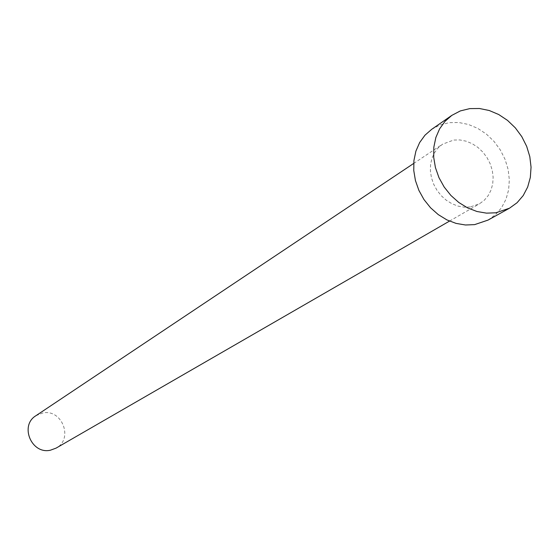 <?xml version="1.0" encoding="UTF-8"?>
<svg xmlns="http://www.w3.org/2000/svg" width="559" height="559" viewBox="0 0 559 559"><rect width="100%" height="100%" fill="white"/><g stroke="black" fill="none" stroke-linecap="round" stroke-linejoin="round"><path stroke-width="0.42" stroke-dasharray="2.79 2.1" d="M35.923 415.707L42.652 413.01C62.112 408.587 73.774 439.011 56.068 448.129M470.259 206.97L464.187 207.186L458.01 206.103L451.979 203.762L446.313 200.248L441.247 195.692L436.97 190.277L433.665 184.211L431.443 177.727L430.402 171.089L430.57 164.556L431.946 158.372L434.476 152.782L438.046 147.995L442.518 144.201L453.656 140.057L459.861 139.946L466.129 141.182L472.215 143.698L477.882 147.401L482.906 152.139L487.085 157.722L490.257 163.934L492.304 170.53L493.136 177.252L492.724 183.827L491.068 190.004L488.245 195.531L484.353 200.185L479.545 203.769L470.259 206.97M431.646 129.36L440.038 124.95L449.338 122.652L458.841 122.526L468.435 124.461L477.728 128.367L486.365 134.083L493.995 141.378L500.326 149.952L505.112 159.476L508.159 169.573L509.34 179.844L508.613 189.885L505.986 199.29L501.556 207.682L495.491 214.712L488.035 220.092M413.681 163.452L442.518 144.201M449.506 221.105L479.545 203.769"/><path stroke-width="0.84" d="M449.506 221.105L56.068 448.129L50.45 450.198C31.57 454.691 19.334 425.574 35.923 415.707L413.681 163.452M509.48 208.207L488.035 220.092L474.633 224.62L465.437 224.991L456.067 223.397L446.893 219.897L438.27 214.614L430.528 207.752L423.981 199.57L418.887 190.381L415.435 180.557L413.758 170.474L413.926 160.531L415.91 151.105L419.641 142.566L424.952 135.222L431.646 129.36L451.798 115.392L460.336 110.92L469.798 108.607L479.475 108.509L489.244 110.507L498.719 114.525L507.523 120.388L515.314 127.85L521.785 136.627L526.683 146.36L529.813 156.674L531.05 167.162L530.337 177.413L527.689 187.006L523.21 195.566L517.061 202.728L509.48 208.207L495.854 212.79L486.484 213.14L476.946 211.498L467.59 207.892L458.785 202.477L450.889 195.44L444.195 187.062L438.976 177.671L435.433 167.623L433.7 157.324L433.84 147.171L435.838 137.549L439.612 128.836L445.006 121.359L451.798 115.392"/></g></svg>
